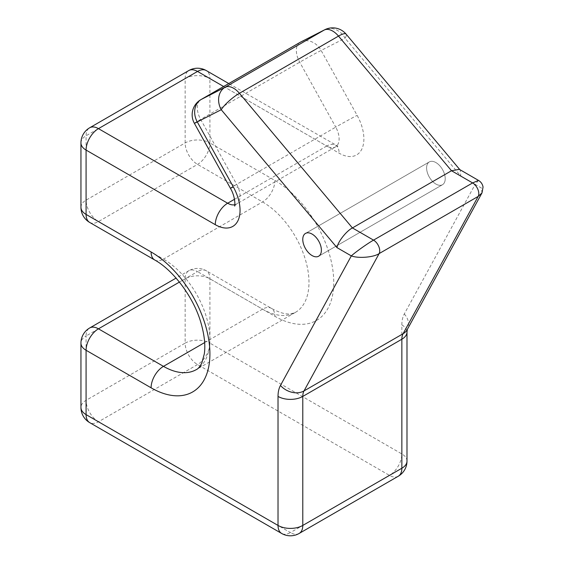 <?xml version="1.0" encoding="UTF-8"?>
<svg xmlns="http://www.w3.org/2000/svg" width="564" height="564" viewBox="0 0 564 564"><rect width="100%" height="100%" fill="white"/><g stroke="black" fill="none" stroke-linecap="round" stroke-linejoin="round"><path stroke-width="0.42" stroke-dasharray="2.82 2.11" d="M435.909 162.573A13.162 7.6 -120 0 0 429.331 161.917A13.162 7.6 -120 0 0 427.315 172.464A13.162 7.6 -120 0 0 435.909 184.061A13.162 7.6 -120 0 0 442.493 184.717A13.162 7.6 -120 0 0 444.51 174.17A13.162 7.6 -120 0 0 435.909 162.573A13.162 7.6 -120 0 0 429.331 161.917A13.162 7.6 -120 0 0 427.315 172.464A13.162 7.6 -120 0 0 435.909 184.061A13.162 7.6 -120 0 0 442.493 184.717A13.162 7.6 -120 0 0 444.51 174.17A13.162 7.6 -120 0 0 435.909 162.573M194.354 123.29A17.512 0.423 151 0 1 200.657 119.399L299.724 62.202A17.512 0.423 151 0 1 321.12 50.443L345.062 38.211A17.512 14.29 62.9 0 0 324.716 29.765M300.767 41.997A17.512 14.29 -117.1 0 1 321.12 50.443L357.139 115.373A35.024 20.219 -120 0 1 361.855 149.044A35.024 20.219 -120 0 1 339.119 153.182L209.914 78.586L209.914 142.932L274.929 180.466A83.183 48.025 -120 0 1 333.747 282.352A83.183 48.025 -120 0 1 274.929 316.312L209.914 278.778A17.512 10.11 -0 0 0 185.147 278.778L185.147 343.123L86.08 400.32A17.512 10.11 0 0 0 80.948 407.469M459.35 169.355L460.203 170.067L460.788 176.109L345.062 38.211A17.512 4.181 140 0 0 346.092 34.108M478.491 180.402L475.156 184.407L481.374 187.974L481.994 192.909M230.373 188.214A17.512 0.423 151 0 1 236.676 184.322L200.657 119.399A17.512 10.11 -120 0 1 197.287 107.639A17.512 10.11 -120 0 1 200.911 99.624M234.511 199.275L326.732 146.034A17.512 10.11 -120 0 0 335.488 146.901A17.512 10.11 -120 0 0 335.742 127.126L236.676 184.322A17.512 10.11 60 0 1 236.422 204.097A17.512 10.11 60 0 1 234.835 204.725M80.948 142.932A17.512 10.11 180 0 1 86.08 135.783L185.147 78.586A17.512 10.11 180 0 1 209.914 78.586A17.512 10.11 -60 0 0 206.283 70.57M80.948 207.277A17.512 10.11 180 0 1 86.08 200.128L86.08 135.783A17.512 10.11 -120 0 1 89.704 127.767M89.704 222.449A17.512 10.11 120 0 0 98.46 221.582L197.527 164.385A17.512 10.11 120 0 0 209.914 142.932A17.512 10.11 180 0 0 185.147 142.932L86.08 200.128A17.512 10.11 -120 0 0 98.46 221.582L163.475 259.116L262.542 201.919A17.512 10.11 120 0 0 274.929 180.466M154.719 259.983A17.512 10.11 120 0 0 163.475 259.116A65.671 37.915 -120 0 1 206.382 316.989A65.671 37.915 -120 0 1 196.314 369.61L295.381 312.414A65.671 37.915 60 0 1 262.542 309.164A17.512 10.11 -60 0 1 271.298 308.296A17.512 10.11 -60 0 1 274.929 316.312M460.788 176.109L475.156 184.407L404.296 313.958A35.024 20.219 60 0 0 401.857 324.927L401.857 453.942A17.512 10.11 -60 0 1 389.47 475.389L290.404 532.585L98.46 421.766A17.512 10.11 -120 0 1 86.08 400.32L86.08 335.975A17.512 10.11 0 0 0 80.948 343.123M299.16 533.452A17.512 10.11 -120 0 1 290.404 532.585A17.512 10.11 -60 0 1 281.647 533.452M406.989 461.091A17.512 10.11 180 0 0 401.857 453.942L209.914 343.123A17.512 10.11 -60 0 1 197.527 364.57L98.46 421.766A17.512 10.11 -60 0 1 89.704 422.633M398.233 476.256A17.512 10.11 60 0 1 389.47 475.389L197.527 364.57A17.512 10.11 60 0 1 185.147 343.123A17.512 10.11 0 0 1 209.914 343.123L209.914 278.778A17.512 10.11 -60 0 0 206.283 270.762A17.512 17.512 0 0 0 188.771 270.762A17.512 10.11 -120 0 0 185.147 278.778L86.08 335.975A17.512 10.11 60 0 1 89.704 327.959M223.633 86.511L326.732 146.034A17.512 10.11 -60 0 1 335.488 145.167A17.512 10.11 -60 0 1 339.119 153.182M299.977 42.427A17.512 10.11 60 0 0 296.354 50.443A17.512 10.11 60 0 0 299.724 62.202L335.742 127.126A17.512 0.423 151 0 1 357.139 115.373M404.296 313.958A17.512 13.494 -151.3 0 1 407.279 329.51L407.307 329.461M401.857 324.927A17.512 10.11 180 0 1 406.989 332.076M204.654 342.588L262.542 309.164L197.527 271.629A17.512 10.11 -60 0 1 206.283 270.762L271.298 308.296C278.63 312.287 284.531 314.176 289.001 313.965L291.56 313.746L295.381 312.414A65.671 37.915 60 0 0 305.448 259.792A65.671 37.915 60 0 0 262.542 201.919L197.527 164.385A17.512 10.11 60 0 1 185.147 142.932L185.147 78.586A17.512 10.11 60 0 1 188.771 70.57M179.415 282.085L197.527 271.629A17.512 10.11 -120 0 0 188.771 270.762L176.067 278.094M429.331 161.917L305.498 233.411L429.331 161.917M442.493 184.717L318.66 256.211L442.493 184.717M234.589 205.867L236.422 204.097L335.488 146.901L337.942 146.196L228.765 83.55M460.203 170.067L459.836 169.637"/><path stroke-width="0.85" d="M459.836 169.637L346.092 34.108A17.512 4.181 140 0 0 338.499 36.096L239.425 93.293A17.512 10.11 -120 0 0 233.609 88.259A17.512 10.11 -120 0 0 225.121 87.251A17.512 14.29 62.9 0 0 221.229 109.712L197.287 121.944A17.512 0.423 151 0 1 194.354 123.29L230.373 188.214C236.083 197.76 234.864 207.545 234.589 205.867M312.075 234.067A13.162 7.6 -120 0 0 305.498 233.411A13.162 7.6 -120 0 0 303.481 243.958A13.162 7.6 -120 0 0 312.075 255.562A13.162 7.6 -120 0 0 318.66 256.211A13.162 7.6 -120 0 0 320.676 245.664A13.162 7.6 -120 0 0 312.075 234.067A13.162 7.6 -120 0 0 305.498 233.411A13.162 7.6 -120 0 0 303.481 243.958A13.162 7.6 -120 0 0 312.075 255.562A13.162 7.6 -120 0 0 318.66 256.211A13.162 7.6 -120 0 0 320.676 245.664A13.162 7.6 -120 0 0 312.075 234.067M194.354 123.29A17.512 17.512 0 0 1 200.911 99.624A17.512 10.11 -120 0 1 201.179 99.483A17.512 14.29 -117.1 0 0 197.287 121.944L233.306 186.867A35.024 20.219 60 0 1 238.022 220.538A35.024 20.219 60 0 1 215.279 224.676L86.08 150.08L86.08 214.426L151.089 251.967A83.183 48.025 60 0 1 209.914 353.847A83.183 48.025 60 0 1 151.089 387.806L86.08 350.272L86.08 414.618L278.024 525.436L278.024 396.421A35.024 20.219 -120 0 1 280.463 385.452A17.512 13.494 -151.3 0 0 304.01 390.937L379.128 253.596A8.756 5.055 -120 0 0 373.544 240.13L352.429 227.941C346.437 230.916 337.928 241.73 336.955 247.603L221.229 109.712A17.512 4.181 140 0 1 239.425 93.293L352.429 227.941L451.496 170.744L472.618 182.933A8.756 5.055 -120 0 1 478.194 196.399L403.077 333.74A17.512 10.11 -120 0 0 401.857 339.225L302.79 396.421A17.512 10.11 60 0 1 304.01 390.937L403.077 333.74A17.512 13.494 -151.3 0 0 407.279 329.51L481.994 192.909L478.194 196.399L379.128 253.596C373.692 257.353 358.401 258.615 351.323 255.901C355.637 251.953 367.862 243.281 373.544 240.13L472.618 182.933L478.491 180.402L459.35 169.355L451.496 170.744L338.499 36.096A17.512 10.11 60 0 0 332.682 31.062A17.512 10.11 60 0 0 324.187 30.054L300.245 42.286A17.512 14.29 -117.1 0 1 300.767 41.997L300.767 41.997A17.512 17.512 0 0 0 299.977 42.427A17.512 10.11 60 0 1 300.245 42.286L201.179 99.483L225.121 87.251L324.187 30.054A17.512 14.29 62.9 0 1 324.716 29.765L300.767 41.997M280.463 385.452L351.323 255.901L336.955 247.603M233.306 186.867A17.512 0.423 151 0 1 230.373 188.214M234.835 204.725A17.512 10.11 60 0 1 227.666 203.23L234.511 199.275M215.279 224.676A17.512 10.11 -60 0 1 227.666 203.23L98.46 128.634A17.512 10.11 -120 0 0 89.704 127.767A17.512 17.512 0 0 0 80.948 142.932A17.512 10.11 180 0 0 86.08 150.08A17.512 10.11 -60 0 1 98.46 128.634L197.527 71.438A17.512 10.11 -60 0 1 206.283 70.57A17.512 17.512 0 0 0 188.771 70.57A17.512 10.11 60 0 1 197.527 71.438L223.633 86.511M151.089 251.967A17.512 10.11 120 0 0 154.719 259.983L89.704 222.449A17.512 10.11 120 0 1 86.08 214.426A17.512 10.11 180 0 1 80.948 207.277L80.948 142.932M151.089 387.806A17.512 10.11 -60 0 1 163.475 366.36A65.671 37.915 -120 0 0 196.314 369.61C198.056 368.919 199.903 366.685 201.856 362.906L204.316 353.868C205.507 345.52 204.492 335.531 201.256 323.884C194.185 297.933 173.578 270.346 154.719 259.983M278.024 396.421A17.512 10.11 180 0 0 302.79 396.421L302.79 525.436A17.512 10.11 180 0 1 278.024 525.436A17.512 10.11 -60 0 0 281.647 533.452L89.704 422.633A17.512 10.11 -60 0 1 86.08 414.618A17.512 10.11 0 0 1 80.948 407.469L80.948 343.123A17.512 10.11 0 0 0 86.08 350.272A17.512 10.11 -60 0 1 98.46 328.826L163.475 366.36L204.654 342.588M407.314 329.439L406.989 332.076A17.512 10.11 180 0 1 401.857 339.225L401.857 468.24A17.512 10.11 60 0 1 398.233 476.256A17.512 17.512 0 0 0 406.989 461.091A17.512 10.11 180 0 1 401.857 468.24L302.79 525.436A17.512 10.11 -120 0 1 299.16 533.452L398.233 476.256M179.415 282.085L98.46 328.826A17.512 10.11 60 0 0 89.704 327.959A17.512 17.512 0 0 0 80.948 343.123M228.765 83.55L206.283 70.57M406.989 461.091L406.989 332.076M346.092 34.108A17.512 17.512 0 0 0 324.716 29.765M481.994 192.909L483.052 187.015C482.488 184.054 480.965 181.855 478.491 180.402M80.948 207.277A17.512 17.512 0 0 0 89.704 222.449M80.948 407.469A17.512 17.512 0 0 0 89.704 422.633M281.647 533.452A17.512 17.512 0 0 0 299.16 533.452M188.771 70.57L89.704 127.767M200.911 99.624L299.977 42.427M176.067 278.094L89.704 327.959"/></g></svg>
